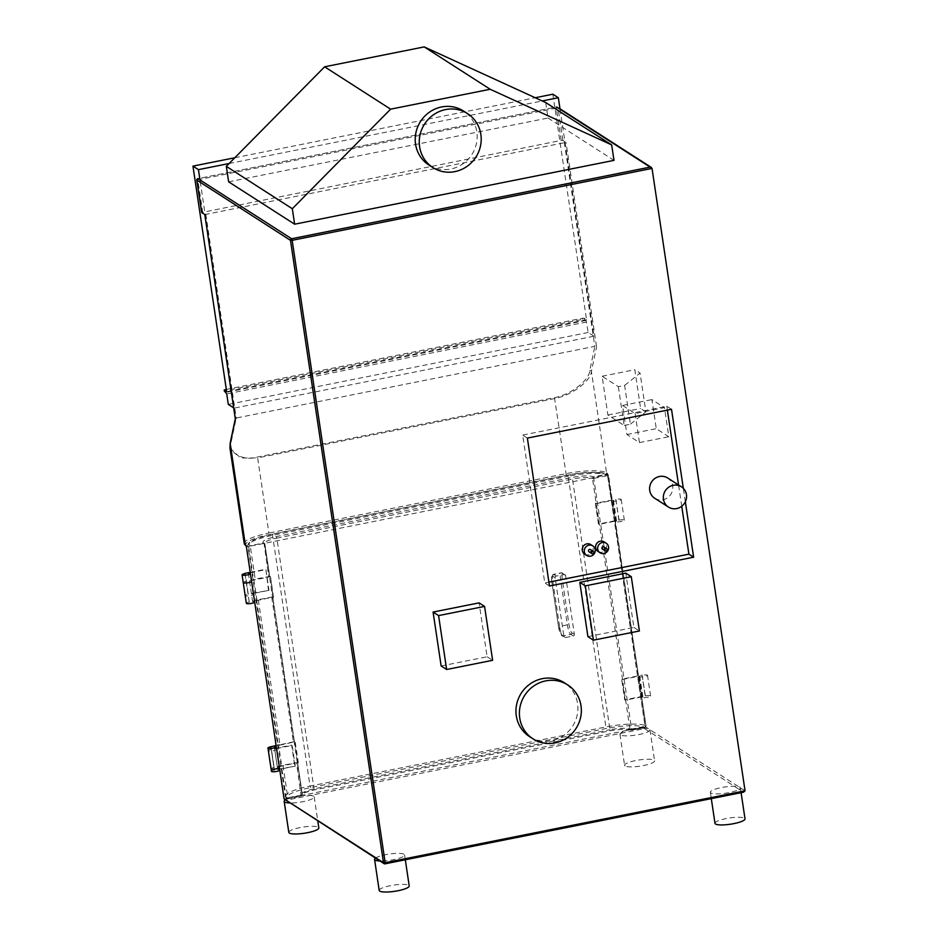<?xml version="1.0" encoding="UTF-8"?>
<svg xmlns="http://www.w3.org/2000/svg" width="938" height="938" viewBox="0 0 938 938"><rect width="100%" height="100%" fill="white"/><g stroke="black" fill="none" stroke-linecap="round" stroke-linejoin="round"><path stroke-width="0.7" stroke-dasharray="4.69 3.52" d="M620.452 734.935A15.172 3.142 171.5 0 1 619.948 734.278A15.172 3.142 171.5 0 1 620.299 733.446A15.172 3.142 171.5 0 1 634.616 728.92A15.172 3.142 171.5 0 1 649.459 729.143A15.172 3.142 171.5 0 1 649.964 729.799A15.172 3.142 171.5 0 1 648.756 731.323A15.172 3.142 171.5 0 1 633.889 735.357A15.172 3.142 171.5 0 1 620.452 734.935M285.046 800.079A15.172 3.142 171.5 0 1 310.22 795.401A15.172 3.142 171.5 0 1 313.679 796.233A15.172 3.142 171.5 0 1 314.195 796.89A15.172 3.142 171.5 0 1 306.128 800.958A15.172 3.142 171.5 0 1 290.217 802.963L285.996 800.243L644.535 728.603L739.167 789.362A15.172 3.142 171.5 0 1 724.288 793.396A15.172 3.142 171.5 0 1 710.863 792.985A15.172 3.142 171.5 0 1 710.359 792.329A15.172 3.142 171.5 0 1 718.414 788.26A15.172 3.142 171.5 0 1 734.313 786.255A15.172 3.142 171.5 0 1 739.871 787.181A15.172 3.142 171.5 0 1 740.375 787.838A15.172 3.142 171.5 0 1 739.167 789.362L743.564 792.188M375.446 858.118A15.172 3.142 171.5 0 1 375.775 857.895A15.172 3.142 171.5 0 1 390.654 853.861A15.172 3.142 171.5 0 1 404.079 854.284A15.172 3.142 171.5 0 1 404.583 854.94A15.172 3.142 171.5 0 1 396.528 858.997A15.172 3.142 171.5 0 1 380.629 861.002L290.217 802.963A15.172 3.142 171.5 0 1 289.514 802.94M625.095 765.959A15.172 3.142 171.5 0 1 624.579 765.302A15.172 3.142 171.5 0 1 637.394 760.237A15.172 3.142 171.5 0 1 654.091 760.167A15.172 3.142 171.5 0 1 654.607 760.824A15.172 3.142 171.5 0 1 641.791 765.889A15.172 3.142 171.5 0 1 625.095 765.959M385.155 863.804L380.629 861.002A15.172 3.142 171.5 0 1 379.913 860.99M284.108 798.942L645.297 726.762L644.535 728.603M284.8 799.915L285.996 800.243M250.305 572.766L265.9 569.659L268.995 590.342L248.031 594.071L244.97 573.564M248.347 573.165L251.443 593.848L268.995 590.342M276.581 748.571L292.175 745.452L295.271 766.135L274.306 769.875L271.211 749.192L291.636 745.112L294.731 765.795M271.445 771.329A4.209 0.868 171.5 0 1 274.517 770.016L271.434 749.333A4.209 0.868 -8.5 0 0 268.35 750.646A4.209 0.868 -8.5 0 0 272.641 750.881A4.209 0.868 -8.5 0 0 276.675 749.403A4.209 0.868 -8.5 0 0 274.623 748.97L277.718 769.652L295.271 766.135M745.053 790.816L645.297 726.762L640.865 697.086L625.259 700.205L621.636 679.171L642.061 675.09L645.145 695.773L624.72 699.854L621.636 679.171M645.145 695.773L645.367 695.914A4.209 0.868 171.5 0 1 650.609 695.984A4.209 0.868 171.5 0 1 646.575 697.473A4.209 0.868 171.5 0 1 642.284 697.227A4.209 0.868 171.5 0 1 642.823 696.7L640.865 697.086L637.77 676.404L622.175 679.522M642.823 696.7L639.728 676.017L637.77 676.404L614.589 521.282L598.995 524.401L595.36 503.366L615.785 499.286L618.869 519.969L598.444 524.049L595.36 503.366M618.869 519.969L619.092 520.109A4.209 0.868 171.5 0 1 624.333 520.18A4.209 0.868 171.5 0 1 620.299 521.669A4.209 0.868 171.5 0 1 616.008 521.422A4.209 0.868 171.5 0 1 616.547 520.895L614.589 521.282L611.494 500.599L595.9 503.718M616.547 520.895L613.452 500.212L611.494 500.599L607.437 473.397A1.384 1.325 122.7 0 1 606.311 475.015L247.773 546.655L246.893 546.092A1.384 1.325 -57.3 0 1 245.944 545.916M246.237 545.576A1.384 1.325 122.7 0 0 247.773 546.655M265.9 569.659L268.456 589.99M250.235 572.332L265.36 569.307M274.623 748.97L276.546 748.583M277.718 769.652A4.209 0.868 171.5 0 1 279.759 770.086M251.443 593.848A4.209 0.868 171.5 0 1 253.483 594.282A4.209 0.868 171.5 0 1 249.461 595.759A4.209 0.868 171.5 0 1 245.17 595.524A4.209 0.868 171.5 0 1 248.242 594.211L245.158 573.528M645.367 695.914L642.061 675.09M639.728 676.017A4.209 0.868 -8.5 0 0 639.2 676.544A4.209 0.868 -8.5 0 0 643.48 676.79A4.209 0.868 -8.5 0 0 647.513 675.301A4.209 0.868 -8.5 0 0 642.272 675.231M619.092 520.109L615.785 499.286M613.452 500.212A4.209 0.868 -8.5 0 0 612.924 500.74A4.209 0.868 -8.5 0 0 617.204 500.986A4.209 0.868 -8.5 0 0 621.237 499.497A4.209 0.868 -8.5 0 0 615.996 499.426M204.812 214.568L566.013 142.4L562.882 140.383L561.194 140.419L201.647 212.504M635.108 413.517L639.458 442.595L626.912 434.54L622.562 405.462L635.108 413.517L664.467 407.643L668.817 436.733L656.272 428.678L651.922 399.588L664.467 407.643M618.341 386.667L624.145 425.453L607.894 415.018L602.102 376.244L618.341 386.667L624.614 385.424L630.418 424.199L624.145 425.453M624.614 385.424L640.068 373.078L645.86 411.852L630.418 424.199M645.86 411.852L640.619 408.487L634.827 369.701L640.068 373.078M607.894 415.018L640.619 408.487M602.102 376.244L634.827 369.701M639.458 442.595L668.817 436.733M622.562 405.462L651.922 399.588M626.912 434.54L656.272 428.678M685.338 501.771L683.333 488.37M529.607 736.67A32.068 30.532 122.7 0 0 563.492 735.638A32.068 30.532 122.7 0 0 577.574 703.57A32.068 30.532 122.7 0 0 564.254 682.712M441.141 665.968L487.127 656.776L479.072 602.876M587.915 636.644L633.9 627.452L625.787 573.141M556.527 106.991A1.384 1.325 -57.3 0 1 558.051 108.069L556.375 108.105L556.457 106.979L197.918 178.619L197.836 179.756L196.851 180.108M205.785 214.075L236.235 418.02L235.379 419.063M564.324 142.435L594.833 346.368L236.235 418.02L231.123 442.244C227.852 453.793 244.701 461.308 257.622 456.982L554.487 397.665C572.755 394.183 589.697 378.987 589.768 370.592L594.833 346.368L596.568 346.896L566.013 142.4M229.986 448.223L240.749 458.025L257.645 457.896L257.622 456.982M244.243 543.559A33.662 6.965 171.5 0 1 268.878 533.03L257.645 457.896L554.51 398.58C573.54 394.945 591.28 379.761 591.409 371.46L596.568 346.896M559.998 108.785L557.477 107.167A1.384 1.384 0 0 0 556.457 106.979L197.918 178.619M527.379 438.093L522.665 435.068L544.767 582.967L548.906 582.135M549.48 585.992L544.767 582.967M671.514 409.296L666.801 406.26L522.665 435.068M681.738 506.25L678.561 484.981M667.375 410.117L666.801 406.26M654.701 498.242A12.018 11.444 122.7 0 0 672.687 485.825A12.018 11.444 122.7 0 0 667.692 478.005M584.632 554.135A5.675 5.405 122.7 0 0 593.121 548.273A5.675 5.405 122.7 0 0 590.764 544.579M598.01 551.462A5.675 5.405 122.7 0 0 606.499 545.599A5.675 5.405 122.7 0 0 604.142 541.906M589.041 551.802A1.337 1.266 122.7 0 0 591.034 550.43A1.337 1.266 122.7 0 0 590.483 549.562M602.419 549.129A1.337 1.266 122.7 0 0 604.412 547.757A1.337 1.266 122.7 0 0 603.861 546.889M487.127 656.776L492.626 660.305M633.9 627.452L639.399 630.981M714.99 823.353A15.172 3.142 171.5 0 1 727.806 818.276A15.172 3.142 171.5 0 1 744.502 818.206A15.172 3.142 171.5 0 1 745.018 818.862M288.81 832.405A15.172 3.142 171.5 0 1 301.614 827.328A15.172 3.142 171.5 0 1 318.322 827.257A15.172 3.142 171.5 0 1 318.826 827.914M379.198 890.443A15.172 3.142 171.5 0 1 392.014 885.378A15.172 3.142 171.5 0 1 408.71 885.308A15.172 3.142 171.5 0 1 409.214 885.964M631.45 730.163L631.614 729.049L629.949 729.096A16.778 3.471 -8.5 0 0 609.97 729.729L572.497 479.048A16.778 3.471 171.5 0 1 592.488 478.427L594.141 478.321L593.602 476.809L592.488 478.427L629.949 729.096A1.384 1.301 114.7 0 0 631.45 730.163A18.174 3.764 -8.5 0 0 609.806 730.843L314.148 789.913A18.174 3.764 -8.5 0 0 301.157 796.163L302.317 794.58L301.157 796.163L287.661 798.859A32.326 6.695 171.5 0 1 310.572 787.58L606.124 728.521A32.326 6.695 171.5 0 1 644.945 727.466L646.012 725.906L644.945 727.466L631.45 730.163M593.508 476.832L631.614 729.049L645.051 726.364L607.578 475.636L608.539 475.179L607.05 474.112L607.578 475.636L608.539 475.179L607.05 474.112A32.279 6.683 -8.5 0 0 568.276 475.167L272.641 534.203L272.559 535.34L310.032 786.067L605.596 727.009A33.662 6.965 171.5 0 1 646.012 725.906L644.945 727.466M270.859 746.789L273.919 767.284L281.693 765.736A33.662 6.965 -8.5 0 1 281.365 765.502L296.537 762.77L301.157 796.163M272.712 534.226A32.279 6.683 -8.5 0 0 250.176 545.717L263.59 543.02A18.174 3.764 171.5 0 1 276.276 536.559L571.946 477.477A18.174 3.764 171.5 0 1 593.602 476.809L607.05 474.112M263.648 543.02A1.384 1.325 122.7 0 0 263.601 543.032A1.384 1.325 -57.3 0 1 264 543.008L268.678 576.636L253.53 579.344A33.662 6.965 -8.5 0 0 253.87 579.59L246.319 581.279A4.209 0.868 -8.5 0 0 243.235 582.568M568.276 475.167L568.123 476.281L272.559 535.34A33.662 6.965 -8.5 0 0 247.925 545.869A33.662 6.965 -8.5 0 0 248.711 547.077L250.188 545.717L255.23 579.321M253.87 579.59L256.965 600.273A33.662 6.965 -8.5 0 1 256.625 600.027L272.782 596.885A16.778 3.471 -8.5 0 0 273.028 597.049L270.496 576.729L249.508 580.915A4.209 0.868 -8.5 0 1 251.548 581.326M258.325 600.003L279.958 744.784L294.391 741.618A16.778 3.471 -8.5 0 0 294.673 741.829L276.194 745.991M296.537 762.77L297.498 762.313A16.778 3.471 -8.5 0 0 297.756 762.512L294.673 741.829M264 543.008L264.844 543.888L264 543.008L264.844 543.888L269.663 576.155A16.778 3.471 -8.5 0 0 269.945 576.366M269.663 576.155L268.678 576.636M279.278 766.674L297.756 762.512M298.319 762.864L295.224 742.181M249.508 580.915L252.603 601.598L273.028 597.049M273.591 597.412L270.496 576.729M273.919 767.284L271.047 746.742M279.254 766.674L277.331 767.061A4.209 0.868 171.5 0 1 279.383 767.495L276.675 749.403M268.35 750.646L271.059 768.773A4.209 0.868 171.5 0 1 274.131 767.425M301.368 795.037L287.814 797.746L287.661 798.859A1.337 1.278 128.8 0 1 286.184 797.804L281.365 765.502M279.958 744.784L278.258 744.807A33.662 6.965 -8.5 0 0 278.598 745.053L281.693 765.736M574.361 634.381L571.887 632.787A7.058 1.583 78.7 0 1 569.049 624.802L562.296 579.637A7.023 1.583 78.7 0 1 563.093 573.997L565.579 575.592L574.361 634.381A1.384 1.325 122.7 0 1 573.235 635.999L565.438 637.559A1.384 1.325 122.7 0 1 563.914 636.48L555.12 577.691L552.634 576.084A7.023 1.583 -101.3 0 0 551.849 581.724L558.544 626.83L559.564 626.396A8.442 1.899 -101.3 0 0 562.952 635.964L565.438 637.559M565.579 575.592A1.384 1.325 122.7 0 0 564.055 574.513L556.257 576.073A1.384 1.325 122.7 0 0 555.12 577.691M246.096 581.138L249.191 601.821L256.965 600.273M278.598 745.053L276.124 745.546M249.191 601.821L246.319 581.279M252.603 601.598A4.209 0.868 171.5 0 1 254.655 602.032M246.331 603.286A4.209 0.868 171.5 0 1 249.402 601.962M294.415 741.665L272.782 596.885L294.391 741.618M277.331 767.061L274.236 746.378M560.068 109.265L593.989 336.214L234.09 408.124L200.369 182.5M229.13 163.517L542.234 100.952M593.989 336.214L588.196 332.498L586.074 320.421L582.627 319.33L225.39 390.712L225.226 389.622M552.845 94.21L586.555 319.752L584.151 318.205L582.463 318.24L582.627 319.33M224.393 391.076L225.39 390.712M226.328 389.411L582.463 318.24M586.555 319.752L226.656 391.662M234.828 157.748L535.199 97.74M588.196 332.498L228.309 404.407M228.638 181.831L548.015 118.012L545.693 102.547M548.015 118.012L613.991 160.375M428.865 164.971A32.068 30.532 122.7 0 0 462.751 163.939A32.068 30.532 122.7 0 0 476.832 131.871A32.068 30.532 122.7 0 0 463.513 111.012M246.893 546.092A32.279 6.683 171.5 0 1 269.429 534.601L566.294 475.285A32.279 6.683 171.5 0 1 605.432 474.452L606.311 475.015M605.432 474.452A1.384 1.325 122.7 0 0 606.558 472.846L607.437 473.397M652.027 168.418L558.051 108.069L562.882 140.383M589.768 370.592A1.337 1.149 11.9 0 1 591.409 371.46L606.558 472.846A33.662 6.965 171.5 0 0 565.731 473.713L268.878 533.03L269.429 534.601M197.988 178.63L199.982 179.92M561.194 140.419L556.375 108.105L197.836 179.756L202.655 212.058M230.185 443.111A1.337 1.149 -168.1 0 1 231.123 442.244M566.294 475.285L554.487 397.665M594.141 478.321L607.578 475.636M609.806 730.843L609.97 729.729L314.3 788.799A16.778 3.471 -8.5 0 0 302.024 794.052A16.778 3.471 -8.5 0 0 302.317 794.58L301.239 796.174L287.732 798.871L285.398 796.596A33.662 6.965 171.5 0 1 310.032 786.067L310.572 787.58M314.148 789.913L276.839 538.131L572.497 479.048L571.946 477.477M282.995 765.478L287.814 797.746L286.184 797.769M271.762 597.318L293.406 742.099M276.276 536.559L276.839 538.131A16.778 3.471 171.5 0 0 264.551 543.383A16.778 3.471 171.5 0 0 264.844 543.888M297.498 762.313L302.317 794.58L297.522 762.348M286.184 797.804A33.662 6.965 171.5 0 1 285.398 796.596L247.925 545.869C247.14 541.906 255.382 538.013 272.641 534.203L568.205 475.144C585.031 471.697 598.256 471.392 607.894 474.229L646.071 725.965M256.625 600.027L278.258 744.807M248.711 547.077L253.53 579.344M646.012 725.906L608.539 475.179A33.662 6.965 -8.5 0 0 568.123 476.281L606.124 728.521M573.235 635.999L570.761 634.405L562.952 635.964A1.384 1.325 122.7 0 1 562.003 635.788L564.488 637.383M558.591 626.889A7.058 1.583 -101.3 0 0 561.428 634.885L563.914 636.48M561.428 634.885A1.384 1.325 122.7 0 0 562.003 635.788L558.544 626.83L551.802 581.666L552.81 581.232L559.564 626.396L567.361 624.837L560.607 579.672A8.419 1.899 78.7 0 1 561.123 572.813A8.419 1.899 78.7 0 1 561.557 572.919L564.055 574.513M551.849 581.724L551.802 581.666C551.098 576.6 551.614 574.162 553.326 574.373A8.419 1.899 -101.3 0 0 552.81 581.232L562.296 579.637M571.887 632.787A1.384 1.325 -57.3 0 1 570.761 634.405A8.442 1.899 78.7 0 1 567.361 624.837L569.049 624.802M563.093 573.997A1.384 1.325 122.7 0 0 561.557 572.919L553.76 574.478A8.419 1.899 -101.3 0 0 553.326 574.373L561.123 572.813L565.004 574.689M556.257 576.073L553.76 574.478A1.384 1.325 -57.3 0 0 552.634 576.084M584.151 318.205L584.315 319.295M586.074 320.421L226.175 392.342M586.625 322.004L226.738 393.913M619.948 734.278L624.579 765.302M649.964 729.799L654.607 760.824M253.483 594.282L251.56 581.384M245.17 595.524L243.247 582.627M650.609 695.984L647.513 675.301M642.284 697.227L639.2 676.544M624.333 520.18L621.237 499.497M616.008 521.422L612.924 500.74M710.359 792.329L711.309 798.672M740.375 787.838L741.102 792.716M314.195 796.89L317.806 821.113M404.583 854.94L405.31 859.806M646.083 725.977L645.016 727.478L631.52 730.174A1.384 1.384 0 0 1 630.664 730.081C626.924 728.838 619.995 729.096 609.876 730.854L314.218 789.937C304.604 792.645 300.535 794.099 302.001 794.322L264.504 543.172M264.833 543.712L269.687 576.202"/><path stroke-width="1.41" d="M289.514 802.94A15.172 3.142 171.5 0 1 284.683 802.025A15.172 3.142 171.5 0 1 284.167 801.38A15.172 3.142 171.5 0 1 285.046 800.079M379.913 860.99A15.172 3.142 171.5 0 1 375.071 860.076A15.172 3.142 171.5 0 1 374.567 859.419A15.172 3.142 171.5 0 1 375.446 858.118M196.851 180.108L290.475 240.351L292.164 240.316L291.601 238.744L650.14 167.105L652.027 168.418L745.053 790.816L743.564 792.188L385.155 863.804M246.331 546.162L245.944 545.916A1.384 1.325 -57.3 0 1 245.369 545.013L246.237 545.576L284.108 798.942L384.076 863.652A1.384 1.384 0 0 0 385.096 863.851L385.178 862.714L383.501 862.749A1.384 1.325 122.7 0 0 385.026 863.828L743.564 792.188M244.97 573.564L245.158 573.528A4.209 0.868 -8.5 0 0 242.074 574.842A4.209 0.868 -8.5 0 0 246.366 575.076A4.209 0.868 -8.5 0 0 250.399 573.599A4.209 0.868 -8.5 0 0 248.347 573.165L250.305 572.766M244.935 573.388L250.235 572.332M271.059 768.75A4.209 0.868 171.5 0 0 275.35 768.984A4.209 0.868 171.5 0 0 279.383 767.495L279.759 770.086A4.209 0.868 171.5 0 1 275.737 771.564A4.209 0.868 171.5 0 1 271.445 771.329L267.963 748.067A4.209 0.868 -8.5 0 0 272.255 748.301A4.209 0.868 -8.5 0 0 276.288 746.812A4.209 0.868 -8.5 0 0 274.236 746.378L276.194 745.991M197.988 178.63A1.384 1.325 -57.3 0 0 196.863 180.248L201.693 212.563L204.812 214.568L235.379 419.063L230.22 443.639L229.986 448.223L230.185 443.111L235.297 418.77M683.333 488.37L671.514 409.296L527.379 438.093L549.48 585.992L693.628 557.195L685.338 501.771M567.689 684.916L564.254 682.712A32.068 30.532 122.7 0 0 530.38 683.743A32.068 30.532 122.7 0 0 516.299 715.811A32.068 30.532 122.7 0 0 529.607 736.67L533.054 738.874A32.068 30.532 122.7 0 0 566.927 737.843A32.068 30.532 122.7 0 0 581.009 705.775A32.068 30.532 122.7 0 0 567.689 684.916A32.068 30.532 122.7 0 0 533.816 685.948A32.068 30.532 122.7 0 0 519.734 718.016A32.068 30.532 122.7 0 0 533.054 738.874M484.571 606.405L479.072 602.876L433.086 612.057L441.141 665.968L446.64 669.498L492.626 660.305L484.571 606.405L438.585 615.598L446.64 669.498M631.286 576.682L625.787 573.141L579.801 582.334L587.915 636.644L593.414 640.173L639.399 630.981L631.286 576.682L585.3 585.863L593.414 640.173M201.693 212.563L196.816 180.19A1.384 1.384 0 0 1 197.918 178.619M236.235 418.02L235.309 418.864L204.777 214.544M693.628 557.195L688.902 554.159L681.738 506.25M678.561 484.981L667.375 410.117M548.906 582.135L688.902 554.159M681.445 486.822L667.692 478.005A12.018 11.444 122.7 0 0 649.717 490.41A12.018 11.444 122.7 0 0 654.701 498.242L668.454 507.059A12.018 11.444 122.7 0 0 686.44 494.654A12.018 11.444 122.7 0 0 668.735 487.221A12.018 11.444 122.7 0 0 668.454 507.059M592.828 545.904L590.764 544.579A5.675 5.405 122.7 0 0 582.275 550.442A5.675 5.405 122.7 0 0 584.632 554.135L586.696 555.46A5.675 5.405 122.7 0 0 595.184 549.598A5.675 5.405 122.7 0 0 586.836 546.092A5.675 5.405 122.7 0 0 586.696 555.46M606.206 543.231L604.142 541.906A5.675 5.405 122.7 0 0 595.653 547.769A5.675 5.405 122.7 0 0 598.01 551.462L600.074 552.787A5.675 5.405 122.7 0 0 608.563 546.924A5.675 5.405 122.7 0 0 600.203 543.419A5.675 5.405 122.7 0 0 600.074 552.787M593.238 551.321L590.483 549.562A1.337 1.266 122.7 0 0 588.489 550.934A1.337 1.266 122.7 0 0 589.041 551.802L591.796 553.572A1.337 1.266 122.7 0 0 593.789 552.189A1.337 1.266 122.7 0 0 591.819 551.368A1.337 1.266 122.7 0 0 591.796 553.572M606.616 548.648L603.861 546.889A1.337 1.266 122.7 0 0 601.868 548.261A1.337 1.266 122.7 0 0 602.419 549.129L605.162 550.899A1.337 1.266 122.7 0 0 607.167 549.516A1.337 1.266 122.7 0 0 605.198 548.695A1.337 1.266 122.7 0 0 605.162 550.899M433.086 612.057L438.585 615.598M579.801 582.334L585.3 585.863M741.102 792.716L745.018 818.862A15.172 3.142 171.5 0 1 732.203 823.927A15.172 3.142 171.5 0 1 715.506 824.01A15.172 3.142 171.5 0 1 714.99 823.353L711.309 798.672M317.806 821.113L318.826 827.914A15.172 3.142 171.5 0 1 306.011 832.979A15.172 3.142 171.5 0 1 289.314 833.05A15.172 3.142 171.5 0 1 288.81 832.405L284.167 801.38M405.31 859.806L409.214 885.964A15.172 3.142 171.5 0 1 396.411 891.03A15.172 3.142 171.5 0 1 379.714 891.1A15.172 3.142 171.5 0 1 379.198 890.443L374.567 859.419M243.235 582.568A4.209 0.868 -8.5 0 0 243.235 582.604A4.209 0.868 -8.5 0 0 247.526 582.838A4.209 0.868 -8.5 0 0 251.56 581.361A4.209 0.868 -8.5 0 0 251.548 581.326M276.124 745.546L270.859 746.789M250.399 573.599L254.655 602.032A4.209 0.868 171.5 0 1 250.622 603.521A4.209 0.868 171.5 0 1 246.331 603.286L242.074 574.842M270.824 746.601L271.047 746.742A4.209 0.868 -8.5 0 0 267.963 748.067M542.234 100.952L558.345 97.74L560.068 109.265M200.369 182.5L198.446 169.649L229.13 163.517M558.345 97.74L552.845 94.21L535.199 97.74M233.668 407.854L228.309 404.407L226.738 393.913L224.393 391.076M226.328 389.411L224.205 390.056L226.656 391.662L192.947 166.12L234.828 157.748M198.446 169.649L192.947 166.12M611.682 144.909L545.693 102.547L424.211 46.9L324.618 66.797L226.328 166.354L228.638 181.831L294.626 224.194L613.991 160.375L611.682 144.909L490.187 89.262L390.607 109.16L292.316 208.728L294.626 224.194M226.328 166.354L292.316 208.728M324.618 66.797L390.607 109.16M424.211 46.9L490.187 89.262M467.558 113.615L463.513 111.012A32.068 30.532 122.7 0 0 429.639 112.044A32.068 30.532 122.7 0 0 415.557 144.112A32.068 30.532 122.7 0 0 428.865 164.971L432.91 167.574A32.068 30.532 122.7 0 0 466.796 166.542A32.068 30.532 122.7 0 0 480.866 134.474A32.068 30.532 122.7 0 0 467.558 113.615A32.068 30.532 122.7 0 0 433.673 114.647A32.068 30.532 122.7 0 0 419.603 146.715A32.068 30.532 122.7 0 0 432.91 167.574M745.053 790.816L385.178 862.714L292.164 240.316L652.027 168.418M199.982 179.92L291.601 238.744A1.384 1.325 122.7 0 0 290.475 240.351L383.501 862.749L284.108 798.942M245.944 545.916L244.243 543.559A33.662 6.965 171.5 0 0 245.369 545.013L230.22 443.639A1.337 1.149 -168.1 0 1 230.185 443.123M650.14 167.105L556.527 106.991M224.417 391.205L224.252 390.126M244.243 543.559L229.986 448.223M651.335 167.433L559.998 108.785M279.383 767.495L276.288 746.812M224.37 391.146L224.205 390.056"/></g></svg>
